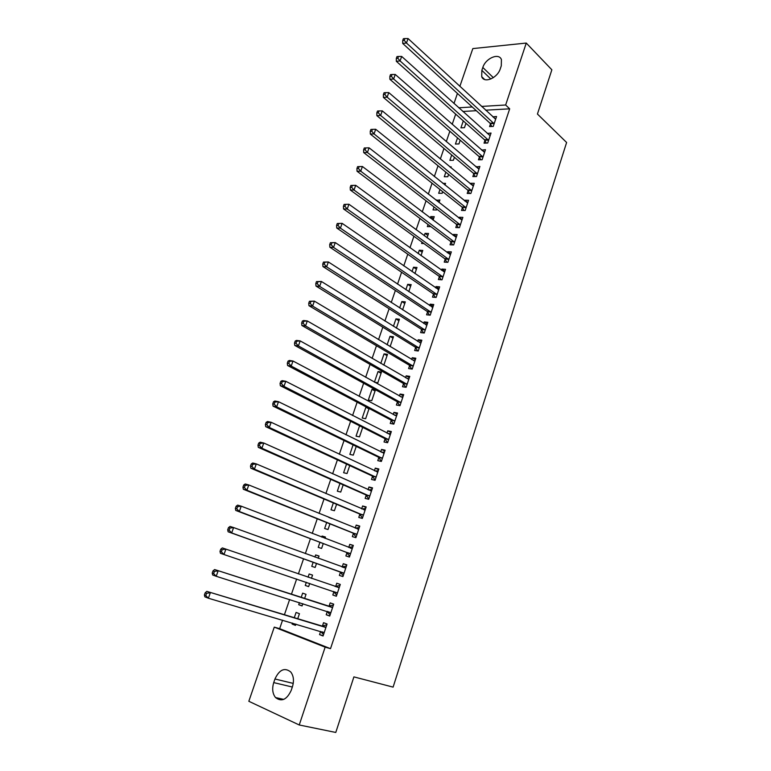 <?xml version="1.0" encoding="UTF-8"?>
<svg xmlns="http://www.w3.org/2000/svg" width="771" height="771" viewBox="0 0 771 771"><rect width="100%" height="100%" fill="white"/><g stroke="black" fill="none" stroke-linecap="round" stroke-linejoin="round"><path stroke-width="1.16" d="M455.69 114.147L452.201 124.333M449.84 131.243L446.293 141.613M443.951 148.456L440.347 158.999M438.024 165.784L434.352 176.511M432.059 183.228L428.319 194.138M426.045 200.788L422.248 211.89M420.002 218.472L416.138 229.768M413.902 236.283L409.979 247.761M407.772 254.208L403.773 265.889M401.595 272.259L397.537 284.133M395.378 290.436L391.244 302.511M389.114 308.737L384.912 321.015M382.811 327.164L378.542 339.645M376.46 345.726L372.123 358.409M370.07 364.413L365.656 377.308M363.633 383.235L359.141 396.342M357.146 402.183L352.588 415.511M350.612 421.274L345.977 434.815M344.039 440.501L339.327 454.254M337.409 459.863L332.629 473.837M330.74 479.36L325.882 493.565M324.022 499.001L319.078 513.438M317.257 518.787L312.236 533.445M310.434 538.707L305.335 553.607M303.572 558.782L298.387 573.913M296.642 579.021L291.428 594.258M289.636 599.51L284.422 614.728M282.572 620.154L279.651 628.673L274.274 627.131L325.15 647.148L299.244 724.981L248.831 701.282L274.274 627.131M453.984 103.497L457.434 93.436M459.853 86.391L472.825 48.592L526.265 43.06L505.651 105.001L481.547 106.427M526.265 43.06L551.863 69.795L537.435 114.041L566.618 142.49L393.104 687.125L353.899 676.88L335.78 732.45L299.244 724.981M457.521 137.893L455.42 144.042L458.938 143.936L460.2 140.206M484.93 140.447L484.034 143.136L487.696 143.02L491.031 133.046L487.282 133.45M445.85 172.193L444.289 176.761L447.797 176.742L448.577 174.429M449.84 166.873L451.151 166.854L450.862 167.712M473.76 173.851L472.845 176.578L476.507 176.549L479.88 166.449L476.064 166.97M434.025 206.956L433.023 209.905L436.511 209.972L436.81 209.105M436.27 200.354L439.913 199.959L439.046 202.522M462.427 207.688L461.511 210.454L465.154 210.522L468.575 200.287L464.923 200.238L464.691 200.942M422.036 242.19L421.602 243.472L423.944 243.578M424.233 235.724L425.043 233.362L428.531 233.488L427.067 237.805M450.958 241.978L450.023 244.773L453.666 244.937L457.126 234.567L453.483 234.432L453.175 235.357M412.032 271.585L413.516 267.229L416.995 267.46L414.923 273.57M439.325 276.722L438.381 279.555L442.014 279.825L445.522 269.31L441.889 269.069L441.504 270.236M399.667 307.937L401.845 301.548L405.315 301.875L402.607 309.836M427.548 311.937L426.585 314.799L430.208 315.175L433.765 304.516L430.141 304.179L429.669 305.576M387.129 344.801L390.01 336.32L393.47 336.744L390.126 346.593M415.608 347.615L414.634 350.526L418.248 350.998L421.853 340.204L418.229 339.76L417.68 341.408M374.504 382.223L377.848 382.763L381.481 372.075L378.031 371.555L374.417 382.175M403.503 383.785L402.51 386.734L406.115 387.312L409.777 376.364L406.163 375.824L405.527 377.723M368.981 408.881L365.888 407.252L362.206 418.055L365.647 418.711L369.107 408.495M365.888 407.252L367.198 407.493M391.234 420.446L390.232 423.433L393.827 424.127L397.528 413.034L393.933 412.369L393.21 414.528M353.079 444.877L349.851 454.379L353.272 455.15L356.241 446.409M378.792 457.617L377.78 460.644L381.356 461.453L385.115 450.197L381.529 449.426L380.72 451.854M339.963 483.436L337.332 491.194L340.734 492.071L343.182 484.853M366.177 495.3L365.155 498.374L368.721 499.29L372.528 487.879L368.962 487.002L368.056 489.701M326.663 522.545L324.63 528.52L328.022 529.513L329.949 523.856M328.725 517.341L331.742 518.565M353.397 533.503L352.347 536.626L355.903 537.666L359.768 526.092L356.212 525.09L355.209 528.068M313.171 562.213L311.763 566.348L315.146 567.456L316.515 563.408M314.915 557.086L315.638 554.947L319.03 556.016L318.25 558.3M340.425 572.255L339.365 575.407L342.912 576.573L346.834 564.844L343.278 563.717L342.228 566.868M302.136 605.775L298.714 604.705L302.078 605.939L302.839 603.693M298.714 604.705L299.427 602.614M301.201 597.4L302.646 593.14L306.02 594.335L304.603 598.489M329.786 615.875L326.2 614.747L329.737 616.039L333.708 604.146L330.171 602.893L329.101 606.083M326.2 614.747L327.28 611.548M279.651 628.673L330.518 648.662L509.679 108.827L485.614 110.186M476.324 110.706L462.841 111.467M323.174 635.69L319.551 634.629L323.068 635.979L327.077 623.999L323.55 622.689L322.471 625.898M319.551 634.629L320.63 631.41L323.521 634.649M295.572 625.098L292.122 624.086L295.476 625.368L295.91 624.105M292.122 624.086L292.46 623.084M294.291 617.706L296.083 612.434L299.447 613.697L297.731 618.737M336.358 596.195L332.812 595.01L336.349 596.234L340.29 584.428L336.754 583.233L335.693 586.403M332.812 595.01L333.872 591.829M308.651 586.586L305.258 585.459L308.631 586.625L309.72 583.425M305.258 585.459L306.338 582.288M308.063 577.228L309.161 573.981L312.544 575.108L309.161 573.981M311.436 578.385L312.544 575.108M346.931 552.807L345.88 555.949L349.436 557.048L353.32 545.405L349.764 544.336L348.723 547.458L352.896 546.678M319.936 542.302L318.221 547.371L321.603 548.422L323.251 543.565M321.719 537.088L322.076 536.038L325.468 537.059L325.025 538.36M359.806 514.334L358.775 517.428L362.341 518.411L366.177 506.923L362.601 505.978L361.657 508.821M333.342 502.923L331 509.795L334.402 510.73L336.59 504.282M372.509 476.391L371.487 479.446L375.063 480.304L378.85 468.98L375.265 468.151L374.407 470.715M346.545 464.094L343.615 472.729L347.027 473.548L349.735 465.568M385.028 438.969L384.025 441.976L387.611 442.727L391.34 431.548L387.755 430.835L386.984 433.129M359.575 425.804L356.048 436.155L359.479 436.868L362.698 427.385M397.383 402.057L396.39 405.026L399.995 405.662L403.676 394.636L400.072 394.039L399.388 396.063M368.326 400.072L371.767 400.679L375.419 389.914L371.979 389.345L368.326 400.072M409.574 365.637L408.591 368.567L412.206 369.097L415.829 358.226L412.215 357.725L411.627 359.498M383.332 364.885L383.891 364.972L387.495 354.352L384.045 353.879L380.797 363.42M421.592 329.718L420.629 332.609L424.252 333.024L427.828 322.297L424.204 321.912L423.693 323.435M393.422 326.306L395.947 318.876L399.407 319.252L396.39 328.147M433.456 294.271L432.502 297.124L436.135 297.442L439.663 286.851L436.039 286.571L435.605 287.843M405.874 289.694L407.695 284.335L411.174 284.605L408.784 291.64M445.166 259.297L444.221 262.111L447.855 262.323L451.343 251.886L447.71 251.693L447.353 252.734M415.983 259.991L416.668 260.473M418.161 253.592L419.299 250.238L422.778 250.421L421.014 255.625M456.711 224.775L455.786 227.561L459.429 227.676L462.87 217.364L459.227 217.277L458.947 218.087M428.05 224.515L427.327 226.635L430.864 226.626M430.276 217.981L430.748 216.584L434.237 216.67L433.071 220.101M468.113 190.716L467.197 193.454L470.85 193.482L474.242 183.305L470.589 183.315L470.397 183.903M439.952 189.512L438.67 193.28L442.168 193.299L442.708 191.709M442.853 183.353L445.551 183.353L444.973 185.059M479.36 157.101L478.454 159.799L482.116 159.732L485.47 149.69L481.682 150.152M451.7 154.981L449.879 160.349L453.387 160.281L454.408 157.265M490.472 123.909L489.575 126.579L493.247 126.425L496.553 116.508L492.833 116.855M463.294 120.912L460.933 127.841L464.45 127.687L465.944 123.273M482.819 67.472C485.557 58.259 498.982 52.476 501.42 59.608L501.285 65.834L500.302 68.744C497.546 78.054 484.13 83.702 481.73 76.705L481.846 70.344L482.819 67.472L493.334 77.649M472.247 106.976L458.745 107.776M509.679 108.827L505.651 105.001M330.518 648.662L325.15 647.148M291.216 690.353C286.822 699.75 281.588 702.15 275.526 697.553C272.51 693.649 271.912 688.667 273.724 682.605L274.948 678.991C279.381 669.565 284.644 667.233 290.744 671.975C293.635 675.82 294.204 680.716 292.45 686.682L291.216 690.353M340.281 584.457L336.754 583.233M346.777 564.998L343.278 563.717M318.972 556.161L315.638 554.947M353.234 545.675L349.764 544.336M325.372 537.31L322.076 536.038M359.643 526.487L356.212 525.09M366.003 507.434L362.601 505.978M372.326 488.515L368.962 487.002M378.6 469.722L375.265 468.151M384.825 451.054L381.529 449.426M391.022 432.521L387.755 430.835M397.171 414.114L393.933 412.369M403.272 395.822L400.072 394.039M375.043 391.022L371.979 389.345M409.343 377.665L406.163 375.824M381.067 373.28L378.031 371.555M415.367 359.623L412.215 357.725M387.052 355.653L384.045 353.879M421.351 341.707L418.229 339.76M392.998 338.141L390.01 336.32M427.298 323.907L424.204 321.912M398.906 320.746L395.947 318.876M433.196 306.222L430.141 304.179M404.775 303.466L401.845 301.548M439.065 288.662L436.039 286.571M410.606 286.292L407.695 284.335M444.886 271.219L441.889 269.069M416.388 269.233L413.516 267.229M450.678 253.881L447.71 251.693M422.151 252.281L419.299 250.238M456.422 236.668L453.483 234.432M427.866 235.444L425.043 233.362M462.137 219.562L459.227 217.277M433.543 218.713L430.748 216.584M467.814 202.571L464.923 200.238M439.191 202.089L436.415 199.92M473.452 185.686L470.589 183.315M479.051 168.916L476.218 166.497M484.622 152.253L481.808 149.786M490.144 135.696L487.368 133.19M495.541 119.158L492.881 116.7M325.217 627.286L206.821 591.367L325.998 627.228M321.69 625.956L325.767 627.286L322.239 625.965L326.808 624.809M206.58 593.323L210.348 592.716L208.382 598.219L204.864 596.841L204.382 594.981L205.79 595.53L206.58 593.323L205.173 592.783L204.382 594.981M324.157 632.74L208.382 598.219L205.79 595.53M206.821 591.367L205.173 592.783M331.867 607.384L214.627 569.547L332.638 607.346M214.415 571.407L218.154 570.829L216.208 576.284L212.68 574.993L212.218 573.075L213.634 573.595L214.415 571.407L212.998 570.897L212.218 573.075M330.807 612.82L216.208 576.284L213.634 573.595M328.33 606.122L333.4 605.071M330.133 614.844L327.126 611.374M214.627 569.547L212.998 570.897M220.766 549.183L219.995 551.342L221.412 551.834L222.183 549.665L220.766 549.183L222.356 547.911L339.23 587.608M222.183 549.665L225.903 549.106L223.976 554.522L220.429 553.308L219.995 551.342M337.409 593.044L223.976 554.522L221.412 551.834M335.067 586.471L339.944 585.468M336.696 595.173L333.467 591.424M228.476 527.634L227.705 529.783L229.132 530.236L229.893 528.087L228.476 527.634L230.037 526.439L233.594 527.557L345.774 568.005M229.893 528.087L233.594 527.557L231.676 532.934L228.12 531.788L339.838 571.754L343.22 575.648M343.972 573.402L231.676 532.934L229.132 530.236M345.543 568.054L341.996 566.916L346.439 566.01M227.705 529.783L228.12 531.788M236.119 506.258L235.357 508.388L236.784 508.812L237.545 506.682L236.119 506.258L237.651 505.13L241.227 506.181L352.28 548.538M237.545 506.682L241.227 506.181L239.318 511.51L235.753 510.441L346.352 552.306L349.697 556.248M350.487 553.906L239.318 511.51L236.784 508.812M235.357 508.388L235.753 510.441M243.713 485.046L242.952 487.156L244.388 487.551L245.139 485.441L243.713 485.046L245.217 483.986L248.792 484.959L358.727 529.214M245.139 485.441L248.792 484.959L246.903 490.25L243.328 489.257L352.819 532.992L356.135 536.992M356.954 534.534L246.903 490.25L244.388 487.551M355.412 528.154L359.305 527.489M242.952 487.156L243.328 489.257M251.24 463.997L250.488 466.089L251.924 466.455L252.676 464.364L251.24 463.997L252.715 463.005L256.3 463.901L365.136 510.017M252.676 464.364L256.3 463.901L254.43 469.154L250.845 468.228L359.238 513.814L362.524 517.861M363.372 515.307L254.43 469.154L251.924 466.455M362.052 508.985L365.676 508.426M250.488 466.089L250.845 468.228M258.709 443.103L257.967 445.185L259.403 445.532L260.145 443.441L258.709 443.103L260.155 442.178L263.759 443.017L371.506 490.954M260.145 443.441L263.759 443.017L261.899 448.221L258.304 447.373L365.618 494.76L368.866 498.866M369.752 496.206L261.899 448.221L259.403 445.532M368.644 489.961L371.998 489.498M257.967 445.185L258.304 447.373M266.12 422.383L265.388 424.445L266.824 424.754L267.566 422.691L266.12 422.383L267.547 421.515L271.151 422.277L377.829 472.025M267.566 422.691L271.151 422.277L269.31 427.452L265.706 426.671L371.95 475.852L375.159 480.005M376.084 477.239L269.31 427.452L266.824 424.754M375.188 471.071L378.272 470.695M265.388 424.445L265.706 426.671M273.483 401.807L272.751 403.859L274.197 404.139L274.929 402.086L273.483 401.807L274.881 401.007L278.495 401.701L384.103 453.232M274.929 402.086L278.495 401.701L276.664 406.837L273.05 406.124L378.243 457.058L381.423 461.27M382.377 458.408L276.664 406.837L274.197 404.139M381.684 452.326L384.507 452.028M272.751 403.859L273.05 406.124M280.789 381.394L280.056 383.428L281.511 383.688L282.234 381.645L280.789 381.394L282.147 380.662L285.781 381.288L390.338 434.565M282.234 381.645L285.781 381.288L283.969 386.377L280.336 385.731L384.488 438.41L387.63 442.66M388.623 439.701L283.969 386.377L281.511 383.688M388.131 433.716L390.695 433.485M280.056 383.428L280.336 385.731M288.026 361.136L287.313 363.151L288.759 363.382L289.482 361.358L288.026 361.136L289.376 360.462L293.009 361.021L396.535 416.022M289.482 361.358L293.009 361.021L291.207 366.071L287.573 365.493L390.685 419.877L393.759 424.117M394.829 421.13L291.207 366.071L288.759 363.382M394.53 415.232L396.853 415.068M287.313 363.151L287.573 365.493M295.226 341.033L294.503 343.037L295.968 343.23L296.681 341.225L295.226 341.033L296.536 340.416L300.189 340.907L402.684 397.605M296.681 341.225L300.189 340.907L298.396 345.928L294.753 345.418L396.853 401.479L399.792 405.623M400.987 402.684L298.396 345.928L295.968 343.23M400.881 396.892L402.963 396.776M294.503 343.037L294.753 345.418M302.357 321.073L301.654 323.059L303.109 323.232L303.822 321.247L302.357 321.073L303.649 320.524L307.311 320.948L408.784 379.313M303.822 321.247L307.311 320.948L305.528 325.921L301.875 325.478L402.973 383.197L405.797 387.264M407.107 384.353L305.528 325.921L303.109 323.232M407.194 378.677L409.025 378.6M301.654 323.059L301.875 325.478M309.45 301.268L308.737 303.234L310.202 303.389L310.915 301.413L309.45 301.268L314.375 301.133L414.856 361.156M310.915 301.413L314.375 301.133L312.612 306.077L308.949 305.692L409.044 365.049L411.772 369.03M413.179 366.158L312.612 306.077L310.202 303.389M413.458 360.597L415.049 360.558M308.737 303.234L308.949 305.692M316.476 281.608L315.782 283.564L317.247 283.689L317.951 281.723L316.476 281.608L321.391 281.473L420.879 343.105M317.951 281.723L321.391 281.473L319.647 286.378L315.975 286.06L415.087 347.017L417.709 350.93M419.222 348.078L319.647 286.378L317.247 283.689M419.675 342.642L421.043 342.632M315.782 283.564L315.975 286.06M323.463 262.092L322.76 264.039L324.234 264.135L324.928 262.188L323.463 262.092L328.359 261.957L426.864 325.189M324.928 262.188L328.359 261.957L326.615 266.824L322.943 266.564L421.082 329.101L423.607 332.947M425.216 330.123L326.615 266.824L324.234 264.135M425.843 324.813L426.989 324.832M322.76 264.039L322.943 266.564M330.383 242.72L329.699 244.648L331.173 244.725L331.867 242.798L330.383 242.72L335.269 242.586L432.81 307.388M331.867 242.798L335.269 242.586L333.544 247.414L329.853 247.221L427.038 311.311L429.476 315.098M431.172 312.294L333.544 247.414L331.173 244.725M431.982 307.118L432.888 307.137M329.699 244.648L329.853 247.221M337.264 223.494L336.58 225.411L338.055 225.46L338.748 223.542L337.264 223.494L342.131 223.349L438.718 289.703M338.748 223.542L342.131 223.349L340.416 228.149L336.725 228.014L432.955 293.645L435.307 297.365M437.09 294.58L340.416 228.149L338.055 225.46M438.063 289.539L438.757 289.568M336.58 225.411L336.725 228.014M344.097 204.411L343.413 206.31L344.897 206.339L345.572 204.431L344.097 204.411L348.935 204.257L444.578 272.144M345.572 204.431L348.935 204.257L347.239 209.018L343.538 208.951L438.834 276.085L441.108 279.757M442.959 276.982L347.239 209.018L344.897 206.339M343.413 206.31L343.538 208.951M350.872 185.464L350.198 187.353L351.682 187.353L352.357 185.464L350.872 185.464L355.701 185.31L450.409 254.69M352.357 185.464L355.701 185.31L354.014 190.032L350.304 190.023L444.665 258.651L446.872 262.265M448.799 259.499L354.014 190.032L351.682 187.353M350.198 187.353L350.304 190.023M357.599 166.652L356.925 168.531L358.419 168.502L359.084 166.632L357.599 166.652L362.409 166.497L456.191 237.362M359.084 166.632L362.409 166.497L360.741 171.191L357.021 171.229L450.466 241.333L452.606 244.889M454.601 242.142L360.741 171.191L358.419 168.502M356.925 168.531L357.021 171.229M364.278 147.984L363.613 149.844L365.097 149.796L365.772 147.936L364.278 147.984L369.078 147.82L461.945 220.149M365.772 147.936L369.078 147.82L367.41 152.475L363.69 152.581L456.23 224.12L458.302 227.638M460.364 224.891L367.41 152.475L365.097 149.796M363.613 149.844L363.69 152.581M466.079 207.756L374.041 133.903L375.689 129.277L467.66 203.043M463.959 210.502L461.954 207.023L370.311 134.058L374.041 133.903L371.738 131.224L372.403 129.374L370.909 129.441L370.244 131.292L371.738 131.224M370.244 131.292L370.311 134.058M375.689 129.277L372.403 129.374M471.765 190.736L380.623 115.457L382.262 110.87L473.327 186.052M469.587 193.473L467.64 190.042L376.884 115.679L380.623 115.457L378.33 112.788L378.985 110.947L377.491 111.034L376.836 112.874L378.33 112.788M376.836 112.874L376.884 115.679M382.262 110.87L378.985 110.947M477.413 173.822L387.148 97.156L388.777 92.597L478.964 169.167M475.177 176.559L473.288 173.176L383.409 97.425L387.148 97.156L384.874 94.476L385.529 92.655L384.025 92.771L383.38 94.592L384.874 94.476M383.38 94.592L383.409 97.425M388.777 92.597L385.529 92.655M483.022 157.024L393.634 78.979L395.253 74.45L484.574 152.398M480.738 159.761L478.897 156.407L389.885 79.297L393.634 78.979L391.369 76.3L392.015 74.488L390.512 74.623L389.866 76.435L391.369 76.3M389.866 76.435L389.885 79.297M395.253 74.45L392.015 74.488M488.602 140.332L400.072 60.928L401.681 56.437L490.134 135.735M486.26 143.069L484.477 139.753L396.323 61.304L400.072 60.928L397.817 58.259L398.462 56.456L396.959 56.611L396.313 58.413L397.817 58.259M396.313 58.413L396.323 61.304M401.681 56.437L398.462 56.456M494.134 123.746L406.471 43.012L408.061 38.55L495.666 119.177M491.753 126.483L490.009 123.215L402.703 43.436L406.471 43.012L404.226 40.343L404.862 38.55L403.358 38.733L402.722 40.516L404.226 40.343M402.722 40.516L402.703 43.436M408.061 38.55L404.862 38.55M273.724 682.605L292.334 687.028M274.948 678.991L293.25 683.405M481.846 70.344L490.838 79.008M324.003 632.567L322.143 631.863M330.653 612.646L327.193 611.393M332.407 607.403L328.87 606.141M337.264 592.86L333.718 591.646M338.999 587.656L335.462 586.461M343.818 573.219L340.271 572.072M343.384 572.911L339.838 571.754M350.333 553.713L346.786 552.624M349.909 553.395L346.352 552.306M352.048 548.586L350.111 547.998M356.8 534.351L353.243 533.32M356.375 534.024L352.819 532.992M358.505 529.253L357.195 528.877M363.228 515.115L359.662 514.141M362.804 514.777L359.238 513.814M364.914 510.055L363.922 509.785M369.608 496.013L366.032 495.107M369.193 495.676L365.618 494.76M371.285 490.992L370.485 490.79M375.94 477.047L372.364 476.199M375.525 476.7L371.95 475.852M377.607 472.054L376.942 471.9M382.233 458.215L378.648 457.415M381.828 457.858L378.243 457.058M383.891 453.252L383.312 453.126M388.478 439.509L384.893 438.766M388.073 439.142L384.488 438.41M390.126 434.584L389.615 434.478M394.685 420.927L391.09 420.243M394.28 420.561L390.685 419.877M400.853 402.472L397.248 401.855M400.448 402.096L396.853 401.479M406.972 384.151L403.368 383.582M406.577 383.765L402.973 383.197M413.044 365.946L409.44 365.435M412.658 365.56L409.044 365.049M419.087 347.875L415.473 347.403M418.701 347.48L415.087 347.017M425.081 329.911L421.467 329.506M424.705 329.516L421.082 329.101M431.037 312.082L427.413 311.715M430.661 311.667L427.038 311.311M436.955 294.358L433.331 294.05M436.588 293.953L432.955 293.645M442.833 276.76L439.2 276.51M442.467 276.346L438.834 276.085M448.674 259.287L445.031 259.075M448.308 258.854L444.665 258.651M454.476 241.921L450.833 241.757M454.109 241.487L450.466 241.333M460.239 224.669L456.586 224.554M459.873 224.226L456.23 224.12M465.963 207.534L462.311 207.466M465.607 207.091L461.954 207.023M471.65 190.504L467.987 190.495M471.293 190.061L467.64 190.042M477.297 173.591L473.635 173.62M476.941 173.138L473.288 173.176M482.906 156.792L479.244 156.87M482.559 156.33L478.897 156.407M488.486 140.091L484.814 140.216M488.139 139.628L484.477 139.753M494.018 123.514L490.356 123.678M493.681 123.042L490.009 123.215M275.526 697.553L283.738 699.393M481.73 76.705L484.651 79.5"/></g></svg>
